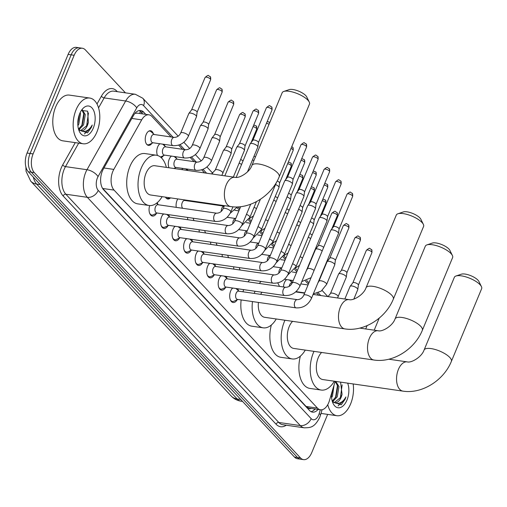 <?xml version="1.0" encoding="UTF-8"?>
<svg xmlns="http://www.w3.org/2000/svg" width="507" height="507" viewBox="0 0 507 507"><rect width="100%" height="100%" fill="white"/><g stroke="black" fill="none" stroke-linecap="round" stroke-linejoin="round"><path stroke-width="0.76" d="M297.793 292.222A7.39 4.176 -81.8 0 1 298.141 291.931M302.248 292.52A7.39 4.176 -81.8 0 1 302.502 292.9M283.502 286.968A7.39 4.176 -81.8 0 1 284.427 282.659A7.39 4.176 -81.8 0 1 286.62 279.579M290.726 280.175A7.39 4.176 -81.8 0 1 291.569 281.873M181.798 169.623A7.39 4.176 -81.8 0 1 182.938 168.444M187.045 169.04A7.39 4.176 -81.8 0 1 187.799 170.491M168.996 167.773A7.39 4.176 -81.8 0 1 169.224 159.173A7.39 4.176 -81.8 0 1 171.417 156.093M175.523 156.688A7.39 4.176 -81.8 0 1 176.366 158.393M157.493 155.465A7.39 4.176 -81.8 0 1 157.702 146.827A7.39 4.176 -81.8 0 1 159.895 143.747M164.002 144.343A7.39 4.176 -81.8 0 1 164.845 146.041M151.935 143.297A7.39 4.176 -81.8 0 1 148.456 145.363A7.39 4.176 -81.8 0 1 146.181 134.475A7.39 4.176 -81.8 0 1 150.566 130.73A7.39 4.176 -81.8 0 1 153.323 133.696M176.278 207.369A7.39 4.176 -81.8 0 1 177.025 200.474A7.39 4.176 -81.8 0 1 177.837 198.928M237.168 299.751A7.865 4.443 -81.8 0 1 233.106 302.514A7.865 4.443 -81.8 0 1 230.691 290.936A7.865 4.443 -81.8 0 1 232.605 288.014M237.694 288.749A7.865 4.443 -81.8 0 1 238.474 290.752M225.653 287.399A7.865 4.443 -81.8 0 1 221.591 290.169A7.865 4.443 -81.8 0 1 219.176 278.59A7.865 4.443 -81.8 0 1 221.09 275.669M226.173 276.404A7.865 4.443 -81.8 0 1 226.952 278.406M214.131 275.054A7.865 4.443 -81.8 0 1 210.069 277.817A7.865 4.443 -81.8 0 1 207.655 266.238A7.865 4.443 -81.8 0 1 209.568 263.317M214.651 264.052A7.865 4.443 -81.8 0 1 215.431 266.055M202.61 262.702A7.865 4.443 -81.8 0 1 198.548 265.472A7.865 4.443 -81.8 0 1 196.133 253.893A7.865 4.443 -81.8 0 1 198.047 250.971M203.13 251.706A7.865 4.443 -81.8 0 1 203.909 253.709M191.088 250.357A7.865 4.443 -81.8 0 1 187.026 253.12A7.865 4.443 -81.8 0 1 184.611 241.547A7.865 4.443 -81.8 0 1 186.525 238.62M191.614 239.355A7.865 4.443 -81.8 0 1 192.387 241.357M179.567 238.005A7.865 4.443 -81.8 0 1 175.504 240.774A7.865 4.443 -81.8 0 1 173.09 229.196A7.865 4.443 -81.8 0 1 175.004 226.274M180.093 227.009A7.865 4.443 -81.8 0 1 180.872 229.012M168.045 225.659A7.865 4.443 -81.8 0 1 163.983 228.423A7.865 4.443 -81.8 0 1 161.568 216.85A7.865 4.443 -81.8 0 1 163.488 213.922M168.571 214.657A7.865 4.443 -81.8 0 1 169.351 216.66M157.246 202.667A7.865 4.443 -81.8 0 1 157.829 204.315M171.055 136.96L151.973 116.502A13.86 7.833 98.2 0 0 148.95 114.816A13.86 7.833 98.2 0 0 141.694 119.861L113.802 169.408A13.86 7.833 98.2 0 0 112.839 171.398A13.86 7.833 98.2 0 0 114.069 190.112L317.439 408.097A13.86 7.833 98.2 0 0 320.462 409.789A13.86 7.833 98.2 0 0 329.455 400.568L335.146 381.334M320.462 409.789L309.143 408.148A13.86 7.833 -81.8 0 1 308.693 408.059L308.801 408.179A4.62 2.611 98.2 0 0 311.038 408.427M148.95 114.816L137.606 113.175L135.363 113.34M114.069 190.112L102.725 188.471L306.095 406.456L308.693 408.059M318.732 295.245L316.926 293.312M308.37 284.148L305.404 280.96M296.855 271.796L294.567 269.344M285.333 259.451L283.045 256.998M273.812 247.099L271.524 244.647M262.29 234.754L260.002 232.301M250.769 222.402L248.487 219.949M239.253 210.056L236.965 207.604M204.606 172.919L201.716 169.826M194.099 161.657L190.201 157.474M182.577 149.305L178.679 145.129M163.457 155.643A7.39 4.176 -81.8 0 1 161.144 157.595M174.978 167.994A7.39 4.176 -81.8 0 1 174.535 168.571M203.041 203.117A7.39 4.176 -81.8 0 1 202.946 202.559M170.504 197.869A7.39 4.176 -81.8 0 1 167.773 199.01A7.39 4.176 -81.8 0 1 165.478 197.141M187.799 219.721A7.39 4.176 -81.8 0 1 187.609 217.414M199.321 232.067A7.39 4.176 -81.8 0 1 199.131 229.76M210.842 244.418A7.39 4.176 -81.8 0 1 210.646 242.112M222.358 256.764A7.39 4.176 -81.8 0 1 222.167 254.457M233.879 269.116A7.39 4.176 -81.8 0 1 233.689 266.802M156.53 213.308A7.865 4.443 -81.8 0 1 152.468 216.077A7.865 4.443 -81.8 0 1 149.666 205.569M327.661 414.377L311.754 452.599A13.86 7.833 -81.8 0 1 303.528 459.627L300.512 459.19A13.86 7.833 -81.8 0 1 297.489 457.504L31.314 172.196A13.86 7.833 -81.8 0 1 30.084 153.482L71.145 54.838A13.86 7.833 -81.8 0 1 79.365 47.81A13.86 7.833 -81.8 0 0 71.145 54.838L30.084 153.482A13.86 7.833 -81.8 0 0 31.314 172.196L297.489 457.504A13.86 7.833 -81.8 0 0 300.512 459.19L297.495 458.759A13.86 7.833 -81.8 0 1 294.472 457.067L28.297 171.759A13.86 7.833 -81.8 0 1 27.061 153.044L68.122 54.401A13.86 7.833 -81.8 0 1 76.348 47.373L82.381 48.241A13.86 7.833 -81.8 0 1 85.404 49.933L125.444 92.844M145.763 114.354L143.747 112.193A13.86 7.833 98.2 0 0 140.718 110.501A13.86 7.833 98.2 0 0 133.461 115.545L103.333 169.072A13.86 7.833 98.2 0 0 102.37 171.062A13.86 7.833 98.2 0 0 103.599 189.776L309.466 410.442A13.86 7.833 98.2 0 0 312.496 412.134A13.86 7.833 98.2 0 0 318.111 409.447M303.528 459.627A13.86 7.833 -81.8 0 1 300.505 457.941L34.33 172.633A13.86 7.833 -81.8 0 1 33.101 153.913L74.161 55.276A13.86 7.833 -81.8 0 1 82.381 48.241M315.094 409.01A13.86 7.833 -81.8 0 1 311.019 411.652M139.172 110.545A13.86 7.833 -81.8 0 1 140.724 111.755L142.746 113.917M96.875 132.061A23.1 13.049 -81.8 0 1 83.173 143.779A23.1 13.049 -81.8 0 1 76.082 109.772A23.1 13.049 -81.8 0 1 89.783 98.054A23.1 13.049 -81.8 0 1 96.875 132.061M83.173 143.779L62.805 140.832A23.1 13.049 -81.8 0 1 55.707 106.825A23.1 13.049 -81.8 0 1 69.415 95.107L89.783 98.054M80.702 130.584L87.172 125.375L88.351 122.326L87.648 111.179L81.386 110.444M79.7 113.644A15.064 8.511 -81.8 0 1 82.286 109.214A15.064 8.511 -81.8 0 1 93.136 109.499A15.064 8.511 -81.8 0 1 93.256 128.182A15.064 8.511 -81.8 0 1 79.143 130.945A15.064 8.511 -81.8 0 1 79.7 113.644M78.794 130.033L87.54 132.872L91.431 127.314L92.23 125.026L90.937 127.08C87.698 131.294 84.219 132.435 80.493 130.514A10.444 5.9 -81.8 0 0 81.215 130.705A10.444 5.9 -81.8 0 0 87.407 125.406A10.444 5.9 -81.8 0 0 88.351 122.326M78.515 129.133L82.381 124.678L84.092 114.43L81.893 110.019M79.003 129.665L83.579 124.855L85.29 114.601L82.242 109.778M77.786 123.575L79.396 114.411M77.894 125.698L78.788 124.158L80.499 113.91L80.188 112.554M78.553 129.253L80.493 130.514M77.786 123.138L79.212 114.937M81.792 125.749L83.826 113.207M86.583 126.439L88.446 112.934M84.39 133.975L91.298 127.295L92.23 125.026M353.164 383.938A23.1 13.049 -81.8 0 1 350.578 403.997A23.1 13.049 -81.8 0 1 336.876 415.708A23.1 13.049 -81.8 0 1 327.763 404.668M334.398 402.52L340.869 397.304L342.048 394.262L340.584 382.12M334.614 383.134A15.064 8.511 -81.8 0 1 335.767 381.429M347.65 383.146A15.064 8.511 -81.8 0 1 346.959 400.118A15.064 8.511 -81.8 0 1 332.839 402.881A15.064 8.511 -81.8 0 1 331.559 393.47M332.497 401.969L341.236 404.808L345.128 399.25L345.926 396.962L344.64 399.015C341.401 403.23 337.916 404.371 334.189 402.45A10.444 5.9 -81.8 0 0 334.912 402.64A10.444 5.9 -81.8 0 0 341.103 397.342A10.444 5.9 -81.8 0 0 342.048 394.262M332.218 401.069L336.078 396.613L337.795 386.366L335.59 381.955M332.706 401.601L337.275 396.785L338.993 386.537L335.938 381.708M331.489 395.504L333.188 387.963M331.591 397.634L332.484 396.094L334.043 385.067M332.25 401.189L334.189 402.45M331.489 395.073L332.801 389.262M335.488 397.684L337.523 385.143M340.279 398.375L342.149 384.87M338.087 405.911L344.994 399.231L345.926 396.962M283.8 91.444L289.224 89.612A10.165 3.467 22.6 0 1 297.527 90.715A10.165 3.467 22.6 0 1 305.791 95.614A10.165 3.467 22.6 0 1 306.716 96.894L309.238 102.034A14.785 5.038 -157.4 0 0 307.895 100.171A14.785 5.038 -157.4 0 0 295.873 93.041A14.785 5.038 -157.4 0 0 283.8 91.444A14.785 5.038 -157.4 0 0 282.171 92.743L251.89 165.478A14.785 5.038 22.6 0 1 263.057 164.946A14.785 5.038 22.6 0 1 277.614 172.906A14.785 5.038 22.6 0 1 279.192 176.842L309.466 104.106A14.785 5.038 -157.4 0 0 309.238 102.034M251.89 165.478C249.539 172.475 239.114 178.61 235.007 177.317L154.793 165.719A14.785 8.353 98.2 0 0 146.029 173.223A14.785 8.353 98.2 0 0 150.566 194.986L230.774 206.577C249.945 209.606 271.606 195.708 279.192 176.842M162.12 196.653A25.407 14.354 -81.8 0 1 149.045 205.5A25.407 14.354 -81.8 0 1 141.244 168.096A25.407 14.354 -81.8 0 1 156.314 155.205A25.407 14.354 -81.8 0 1 166.353 167.392M149.045 205.5L137.727 203.865A25.407 14.354 -81.8 0 1 129.925 166.454A25.407 14.354 -81.8 0 1 144.996 153.57L156.314 155.205M397.925 213.77L403.35 211.939A10.165 3.467 22.6 0 1 411.652 213.041A10.165 3.467 22.6 0 1 419.91 217.94A10.165 3.467 22.6 0 1 420.842 219.22L423.364 224.36A14.785 5.038 -157.4 0 0 422.014 222.497A14.785 5.038 -157.4 0 0 409.998 215.367A14.785 5.038 -157.4 0 0 397.925 213.77A14.785 5.038 -157.4 0 0 396.29 215.069L366.016 287.805A14.785 5.038 22.6 0 1 377.176 287.273A14.785 5.038 22.6 0 1 391.74 295.232A14.785 5.038 22.6 0 1 393.312 299.168L423.592 226.433A14.785 5.038 -157.4 0 0 423.364 224.36M258.418 302.432A14.785 8.353 98.2 0 0 264.686 317.312L344.899 328.904C364.064 331.933 385.732 318.035 393.312 299.168M276.245 318.979A25.407 14.354 -81.8 0 1 263.165 327.826A25.407 14.354 -81.8 0 1 252.467 301.57M254.261 293.426A25.407 14.354 -81.8 0 1 255.027 291.259M263.165 327.826L251.852 326.191A25.407 14.354 -81.8 0 1 241.148 299.935M242.942 291.791A25.407 14.354 -81.8 0 1 243.709 289.617M261.904 292.247A14.785 8.353 98.2 0 0 260.687 294.358M259.305 283.47A25.407 14.354 -81.8 0 1 261.067 281.448M277.735 282.931A25.407 14.354 -81.8 0 1 279.433 286.385M247.986 281.835A25.407 14.354 -81.8 0 1 249.748 279.813M426.951 244.887L432.376 243.056A10.165 3.467 22.6 0 1 440.678 244.159A10.165 3.467 22.6 0 1 448.942 249.057A10.165 3.467 22.6 0 1 449.867 250.338L452.396 255.477A14.785 5.038 -157.4 0 0 451.046 253.614A14.785 5.038 -157.4 0 0 439.03 246.484A14.785 5.038 -157.4 0 0 426.951 244.887A14.785 5.038 -157.4 0 0 425.322 246.187L395.048 318.922A14.785 5.038 22.6 0 1 406.208 318.39A14.785 5.038 22.6 0 1 420.766 326.35A14.785 5.038 22.6 0 1 422.344 330.285L452.618 257.55A14.785 5.038 -157.4 0 0 452.396 255.477M292.596 321.343A14.785 8.353 98.2 0 0 289.18 326.66A14.785 8.353 98.2 0 0 293.718 348.429L373.925 360.021C393.096 363.05 414.758 349.152 422.344 330.285M305.271 350.096A25.407 14.354 -81.8 0 1 292.197 358.943A25.407 14.354 -81.8 0 1 284.395 321.533A25.407 14.354 -81.8 0 1 284.966 320.24M292.197 358.943L280.878 357.308A25.407 14.354 -81.8 0 1 271.346 325.012M455.983 276.004L461.408 274.173A10.165 3.467 22.6 0 1 469.71 275.269A10.165 3.467 22.6 0 1 477.968 280.175A10.165 3.467 22.6 0 1 478.9 281.455L481.422 286.588A14.785 5.038 -157.4 0 0 480.072 284.731A14.785 5.038 -157.4 0 0 468.056 277.602A14.785 5.038 -157.4 0 0 455.983 276.004A14.785 5.038 -157.4 0 0 454.354 277.304L424.074 350.039A14.785 5.038 22.6 0 1 435.234 349.507A14.785 5.038 22.6 0 1 449.798 357.467A14.785 5.038 22.6 0 1 451.369 361.402L481.65 288.667A14.785 5.038 -157.4 0 0 481.422 286.588M321.622 352.46A14.785 8.353 98.2 0 0 318.206 357.777A14.785 8.353 98.2 0 0 322.75 379.547L402.957 391.138C422.122 394.167 443.79 380.269 451.369 361.402M334.303 381.213A25.407 14.354 -81.8 0 1 321.229 390.06A25.407 14.354 -81.8 0 1 313.427 352.65A25.407 14.354 -81.8 0 1 313.991 351.357M321.229 390.06L309.91 388.425A25.407 14.354 -81.8 0 1 300.378 356.129M149.59 213.086A6.927 3.917 98.2 0 0 151.846 215.044A6.927 3.917 98.2 0 0 153.228 214.822L157.176 213.01M155.491 206.831A4.157 2.351 98.2 0 0 156.771 212.953L215.475 221.439A4.157 2.351 98.2 0 1 214.689 221.052A4.157 2.351 98.2 0 1 214.195 215.317A4.157 2.351 98.2 0 1 216.66 213.206L157.956 204.72A4.157 2.351 98.2 0 0 155.491 206.831M236.192 177.387L250.135 143.88A4.157 1.42 22.6 0 1 250.198 143.766A4.157 1.42 22.6 0 1 252.106 143.468A4.157 1.42 22.6 0 1 257.372 145.965A4.157 1.42 22.6 0 1 257.848 146.948A4.157 1.42 22.6 0 1 257.816 147.074L247.498 171.86M252.873 140.312A3.004 1.027 22.6 0 1 252.917 140.23A3.004 1.027 22.6 0 1 254.292 140.021A3.004 1.027 22.6 0 1 258.095 141.821A3.004 1.027 22.6 0 1 258.443 142.53A3.004 1.027 22.6 0 1 258.418 142.619M161.112 225.438A6.927 3.917 98.2 0 0 163.362 227.39A6.927 3.917 98.2 0 0 164.75 227.168L168.698 225.362M167.012 219.182A4.157 2.351 98.2 0 0 168.286 225.304L226.99 233.79A4.157 2.351 98.2 0 1 226.204 233.397A4.157 2.351 98.2 0 1 225.716 227.668A4.157 2.351 98.2 0 1 228.182 225.558L169.477 217.072A4.157 2.351 98.2 0 0 167.012 219.182M163.812 213.973A6.927 3.917 98.2 0 0 162.633 214.911M172.633 237.783A6.927 3.917 98.2 0 0 174.883 239.741A6.927 3.917 98.2 0 0 176.271 239.519L180.219 237.707M178.534 231.528A4.157 2.351 98.2 0 0 179.808 237.65L238.512 246.136A4.157 2.351 98.2 0 1 237.726 245.749A4.157 2.351 98.2 0 1 237.238 240.014A4.157 2.351 98.2 0 1 239.703 237.903L180.999 229.418A4.157 2.351 98.2 0 0 178.534 231.528M175.327 226.318A6.927 3.917 98.2 0 0 174.155 227.256M184.155 250.135A6.927 3.917 98.2 0 0 186.405 252.087A6.927 3.917 98.2 0 0 187.793 251.865L191.741 250.059M190.055 243.88A4.157 2.351 98.2 0 0 191.329 250.002L250.033 258.488A4.157 2.351 98.2 0 1 249.248 258.095A4.157 2.351 98.2 0 1 248.76 252.366A4.157 2.351 98.2 0 1 251.225 250.255L192.521 241.769A4.157 2.351 98.2 0 0 190.055 243.88M265.351 249.038A4.157 1.42 22.6 0 0 265.022 248.056A4.157 1.42 22.6 0 0 264.908 247.929A4.157 1.42 22.6 0 0 260.813 245.692A4.157 1.42 22.6 0 0 257.676 245.844L284.7 180.923A4.157 1.42 22.6 0 1 284.763 180.815A4.157 1.42 22.6 0 1 286.664 180.517A4.157 1.42 22.6 0 1 291.931 183.014A4.157 1.42 22.6 0 1 292.406 183.997A4.157 1.42 22.6 0 1 292.374 184.123L265.351 249.038C262.068 255.636 256.967 258.785 250.033 258.488M287.431 177.361A3.004 1.027 22.6 0 1 287.482 177.279A3.004 1.027 22.6 0 1 288.851 177.063A3.004 1.027 22.6 0 1 292.659 178.87A3.004 1.027 22.6 0 1 293.002 179.579A3.004 1.027 22.6 0 1 292.976 179.668M186.849 238.67A6.927 3.917 98.2 0 0 185.676 239.608M195.67 262.48A6.927 3.917 98.2 0 0 197.926 264.439A6.927 3.917 98.2 0 0 199.314 264.217L203.263 262.404M201.571 256.225A4.157 2.351 98.2 0 0 202.851 262.347L261.555 270.833A4.157 2.351 98.2 0 1 260.769 270.446A4.157 2.351 98.2 0 1 260.275 264.711A4.157 2.351 98.2 0 1 262.746 262.601L204.042 254.115A4.157 2.351 98.2 0 0 201.571 256.225M276.873 261.39A4.157 1.42 22.6 0 0 276.537 260.408A4.157 1.42 22.6 0 0 276.429 260.281A4.157 1.42 22.6 0 0 272.335 258.044A4.157 1.42 22.6 0 0 269.192 258.19L296.215 193.275A4.157 1.42 22.6 0 1 296.284 193.161A4.157 1.42 22.6 0 1 298.186 192.863A4.157 1.42 22.6 0 1 303.452 195.36A4.157 1.42 22.6 0 1 303.927 196.342A4.157 1.42 22.6 0 1 303.896 196.469L276.873 261.39C273.59 267.988 268.488 271.131 261.555 270.833M298.953 189.707A3.004 1.027 22.6 0 1 298.997 189.624A3.004 1.027 22.6 0 1 300.372 189.415A3.004 1.027 22.6 0 1 304.175 191.215A3.004 1.027 22.6 0 1 304.523 191.925A3.004 1.027 22.6 0 1 304.498 192.014M198.37 251.016A6.927 3.917 98.2 0 0 197.198 251.954M207.192 274.832A6.927 3.917 98.2 0 0 209.448 276.784A6.927 3.917 98.2 0 0 210.836 276.562L214.778 274.756M213.092 268.577A4.157 2.351 98.2 0 0 214.372 274.699L273.077 283.185A4.157 2.351 98.2 0 1 272.291 282.792A4.157 2.351 98.2 0 1 271.796 277.063A4.157 2.351 98.2 0 1 274.262 274.952L215.557 266.467A4.157 2.351 98.2 0 0 213.092 268.577M288.394 273.736A4.157 1.42 22.6 0 0 288.058 272.753A4.157 1.42 22.6 0 0 287.951 272.627A4.157 1.42 22.6 0 0 283.857 270.389A4.157 1.42 22.6 0 0 280.713 270.542L307.736 205.62A4.157 1.42 22.6 0 1 307.806 205.512A4.157 1.42 22.6 0 1 309.707 205.215A4.157 1.42 22.6 0 1 314.974 207.712A4.157 1.42 22.6 0 1 315.449 208.694A4.157 1.42 22.6 0 1 315.417 208.821L288.394 273.736C285.111 280.333 280.003 283.483 273.077 283.185M310.474 202.059A3.004 1.027 22.6 0 1 310.518 201.976A3.004 1.027 22.6 0 1 311.894 201.761A3.004 1.027 22.6 0 1 315.696 203.567A3.004 1.027 22.6 0 1 316.045 204.277A3.004 1.027 22.6 0 1 316.019 204.365M209.892 263.367A6.927 3.917 98.2 0 0 208.713 264.305M218.713 287.177A6.927 3.917 98.2 0 0 220.97 289.136A6.927 3.917 98.2 0 0 222.351 288.914L226.299 287.101M224.614 280.922A4.157 2.351 98.2 0 0 225.894 287.044L284.598 295.53A4.157 2.351 98.2 0 1 283.806 295.144A4.157 2.351 98.2 0 1 283.318 289.408A4.157 2.351 98.2 0 1 285.783 287.298L227.079 278.812A4.157 2.351 98.2 0 0 224.614 280.922M299.916 286.087A4.157 1.42 22.6 0 0 299.58 285.105A4.157 1.42 22.6 0 0 299.472 284.978A4.157 1.42 22.6 0 0 295.372 282.741A4.157 1.42 22.6 0 0 292.235 282.887L319.258 217.972A4.157 1.42 22.6 0 1 319.321 217.858A4.157 1.42 22.6 0 1 321.223 217.56A4.157 1.42 22.6 0 1 326.495 220.057A4.157 1.42 22.6 0 1 326.971 221.039A4.157 1.42 22.6 0 1 326.933 221.166L299.916 286.087C296.633 292.685 291.525 295.828 284.598 295.53M321.996 214.404A3.004 1.027 22.6 0 1 322.04 214.322A3.004 1.027 22.6 0 1 323.415 214.112A3.004 1.027 22.6 0 1 327.218 215.912A3.004 1.027 22.6 0 1 327.56 216.622A3.004 1.027 22.6 0 1 327.541 216.711M221.413 275.713A6.927 3.917 98.2 0 0 220.234 276.651M230.235 299.529A6.927 3.917 98.2 0 0 232.485 301.481A6.927 3.917 98.2 0 0 233.873 301.259L237.821 299.453M236.135 293.274A4.157 2.351 98.2 0 0 237.409 299.396L296.113 307.882A4.157 2.351 98.2 0 1 295.328 307.489A4.157 2.351 98.2 0 1 294.84 301.76A4.157 2.351 98.2 0 1 297.305 299.65L238.601 291.164A4.157 2.351 98.2 0 0 236.135 293.274M311.431 298.433A4.157 1.42 22.6 0 0 311.102 297.451A4.157 1.42 22.6 0 0 310.987 297.324A4.157 1.42 22.6 0 0 306.893 295.087A4.157 1.42 22.6 0 0 303.756 295.239L330.779 230.317A4.157 1.42 22.6 0 1 330.843 230.21A4.157 1.42 22.6 0 1 332.744 229.912A4.157 1.42 22.6 0 1 338.011 232.409A4.157 1.42 22.6 0 1 338.492 233.391A4.157 1.42 22.6 0 1 338.454 233.518L311.431 298.433C308.155 305.03 303.047 308.18 296.113 307.882M333.517 226.756A3.004 1.027 22.6 0 1 333.562 226.673A3.004 1.027 22.6 0 1 334.937 226.458A3.004 1.027 22.6 0 1 338.739 228.264A3.004 1.027 22.6 0 1 339.082 228.968A3.004 1.027 22.6 0 1 339.056 229.063M232.928 288.065A6.927 3.917 98.2 0 0 231.756 289.003M166.125 198.066A6.927 3.917 98.2 0 0 167.088 198.44A6.927 3.917 98.2 0 0 168.47 198.218L169.541 197.73M224.842 175.847L236.731 147.284A4.157 1.42 22.6 0 1 236.794 147.169A4.157 1.42 22.6 0 1 238.696 146.872A4.157 1.42 22.6 0 1 243.962 149.369A4.157 1.42 22.6 0 1 244.444 150.351A4.157 1.42 22.6 0 1 244.406 150.478L233.334 177.076M239.469 143.715A3.004 1.027 22.6 0 1 239.513 143.633A3.004 1.027 22.6 0 1 240.888 143.424A3.004 1.027 22.6 0 1 244.691 145.224A3.004 1.027 22.6 0 1 245.033 145.934A3.004 1.027 22.6 0 1 245.008 146.022M221.274 211.368A4.157 2.351 98.2 0 1 221.793 208.295A4.157 2.351 98.2 0 1 224.202 206.178L184.719 200.468A4.157 2.351 98.2 0 0 182.254 202.578A4.157 2.351 98.2 0 0 182.735 208.307M252.492 159.863A4.157 1.42 22.6 0 1 253.937 160.561M254.007 156.213A3.004 1.027 22.6 0 1 255.446 156.948M193.275 218.232A4.157 2.351 98.2 0 0 194.251 220.653M204.79 230.577A4.157 2.351 98.2 0 0 205.772 233.005M275.529 184.561A4.157 1.42 22.6 0 1 278.527 186.418A4.157 1.42 22.6 0 1 279.002 187.4A4.157 1.42 22.6 0 1 278.97 187.527L261.428 229.665L253.189 238.03M277.221 180.98A3.004 1.027 22.6 0 1 279.249 182.273A3.004 1.027 22.6 0 1 279.598 182.983A3.004 1.027 22.6 0 1 279.572 183.071M216.312 242.929A4.157 2.351 98.2 0 0 217.294 245.35M287.051 196.906A4.157 1.42 22.6 0 1 290.048 198.763A4.157 1.42 22.6 0 1 290.524 199.745A4.157 1.42 22.6 0 1 290.492 199.872L272.95 242.016L264.711 250.382M288.572 193.262A3.004 1.027 22.6 0 1 290.771 194.618A3.004 1.027 22.6 0 1 291.119 195.328A3.004 1.027 22.6 0 1 291.094 195.417M227.833 255.275A4.157 2.351 98.2 0 0 228.815 257.695M298.572 209.258A4.157 1.42 22.6 0 1 301.564 211.115A4.157 1.42 22.6 0 1 302.045 212.097A4.157 1.42 22.6 0 1 302.007 212.224L284.465 254.362L276.233 262.727M300.087 205.608A3.004 1.027 22.6 0 1 302.292 206.97A3.004 1.027 22.6 0 1 302.635 207.68A3.004 1.027 22.6 0 1 302.616 207.769M239.355 267.626A4.157 2.351 98.2 0 0 240.337 270.047M310.094 221.603A4.157 1.42 22.6 0 1 313.085 223.46A4.157 1.42 22.6 0 1 313.567 224.443A4.157 1.42 22.6 0 1 313.529 224.569L295.987 266.714L287.754 275.079M311.609 217.959A3.004 1.027 22.6 0 1 313.814 219.316A3.004 1.027 22.6 0 1 314.156 220.025A3.004 1.027 22.6 0 1 314.131 220.114M146.802 144.419A6.927 3.917 98.2 0 0 147.765 144.793A6.927 3.917 98.2 0 0 149.153 144.571L153.101 142.765M174.25 137.422L153.881 134.475A4.157 2.351 98.2 0 0 151.409 136.586A4.157 2.351 98.2 0 0 152.689 142.708L173.064 145.648A4.157 2.351 98.2 0 1 172.272 145.262A4.157 2.351 98.2 0 1 171.784 139.526A4.157 2.351 98.2 0 1 174.25 137.422C177.228 137.264 179.377 135.794 180.701 133.005A4.157 1.42 22.6 0 1 183.838 132.859A4.157 1.42 22.6 0 1 187.939 135.096A4.157 1.42 22.6 0 1 188.046 135.223A4.157 1.42 22.6 0 1 188.376 136.206L196.488 116.718A4.157 1.42 22.6 0 0 196.526 116.591A4.157 1.42 22.6 0 0 196.051 115.609A4.157 1.42 22.6 0 0 190.778 113.112A4.157 1.42 22.6 0 0 188.877 113.41A4.157 1.42 22.6 0 0 188.813 113.524L180.701 133.005M191.551 109.956A3.004 1.027 22.6 0 1 191.595 109.873A3.004 1.027 22.6 0 1 192.971 109.658A3.004 1.027 22.6 0 1 196.773 111.464A3.004 1.027 22.6 0 1 197.115 112.174A3.004 1.027 22.6 0 1 197.096 112.262M154.286 134.532L151.016 131.681A6.927 3.917 98.2 0 0 149.749 131.079A6.927 3.917 98.2 0 0 148.722 131.161M160.453 157.012A6.927 3.917 98.2 0 0 160.675 156.923L164.617 155.11M185.771 149.768L165.396 146.821A4.157 2.351 98.2 0 0 162.931 148.931A4.157 2.351 98.2 0 0 164.211 155.053L184.58 158A4.157 2.351 98.2 0 1 183.794 157.614A4.157 2.351 98.2 0 1 183.306 151.878A4.157 2.351 98.2 0 1 185.771 149.768C188.75 149.616 190.898 148.145 192.223 145.357A4.157 1.42 22.6 0 1 195.36 145.205A4.157 1.42 22.6 0 1 199.454 147.448A4.157 1.42 22.6 0 1 199.568 147.569A4.157 1.42 22.6 0 1 199.897 148.551L208.009 129.063A4.157 1.42 22.6 0 0 208.047 128.943A4.157 1.42 22.6 0 0 207.566 127.96A4.157 1.42 22.6 0 0 202.299 125.463A4.157 1.42 22.6 0 0 200.398 125.755A4.157 1.42 22.6 0 0 200.335 125.869L192.223 145.357M203.066 122.301A3.004 1.027 22.6 0 1 203.117 122.225A3.004 1.027 22.6 0 1 204.492 122.01A3.004 1.027 22.6 0 1 208.295 123.809A3.004 1.027 22.6 0 1 208.637 124.519A3.004 1.027 22.6 0 1 208.611 124.614M197.293 162.12L176.918 159.173A4.157 2.351 98.2 0 0 174.452 161.283A4.157 2.351 98.2 0 0 175.733 167.405L196.101 170.346A4.157 2.351 98.2 0 1 195.315 169.959A4.157 2.351 98.2 0 1 194.827 164.224A4.157 2.351 98.2 0 1 197.293 162.12C200.265 161.961 202.42 160.491 203.744 157.702A4.157 1.42 22.6 0 1 206.881 157.557A4.157 1.42 22.6 0 1 210.975 159.794A4.157 1.42 22.6 0 1 211.089 159.92A4.157 1.42 22.6 0 1 211.419 160.903L219.531 141.415A4.157 1.42 22.6 0 0 219.563 141.288A4.157 1.42 22.6 0 0 219.087 140.306A4.157 1.42 22.6 0 0 213.821 137.809A4.157 1.42 22.6 0 0 211.92 138.107A4.157 1.42 22.6 0 0 211.856 138.215L203.744 157.702M214.588 134.653A3.004 1.027 22.6 0 1 214.638 134.57A3.004 1.027 22.6 0 1 216.007 134.355A3.004 1.027 22.6 0 1 219.816 136.161A3.004 1.027 22.6 0 1 220.158 136.871A3.004 1.027 22.6 0 1 220.133 136.96M222.941 173.248A4.157 1.42 22.6 0 0 222.611 172.266A4.157 1.42 22.6 0 0 222.497 172.146A4.157 1.42 22.6 0 0 218.403 169.902A4.157 1.42 22.6 0 0 215.266 170.054L223.378 150.566A4.157 1.42 22.6 0 1 223.441 150.452A4.157 1.42 22.6 0 1 225.342 150.161A4.157 1.42 22.6 0 1 230.609 152.658A4.157 1.42 22.6 0 1 231.084 153.64A4.157 1.42 22.6 0 1 231.053 153.76L221.825 175.409M226.109 146.998A3.004 1.027 22.6 0 1 226.16 146.922A3.004 1.027 22.6 0 1 227.529 146.707A3.004 1.027 22.6 0 1 231.338 148.507A3.004 1.027 22.6 0 1 231.68 149.216A3.004 1.027 22.6 0 1 231.655 149.311M240.654 159.502A3.004 1.027 22.6 0 1 242.853 160.858A3.004 1.027 22.6 0 1 242.999 161.03M239.133 163.146A4.157 1.42 22.6 0 1 241.554 164.49M209.023 203.434A4.157 2.351 98.2 0 0 209.492 204.048M275.212 196.545A3.004 1.027 22.6 0 1 277.418 197.901A3.004 1.027 22.6 0 1 277.557 198.072M273.698 200.189A4.157 1.42 22.6 0 1 276.119 201.532M286.734 208.897A3.004 1.027 22.6 0 1 288.939 210.253A3.004 1.027 22.6 0 1 289.079 210.418M285.219 212.541A4.157 1.42 22.6 0 1 287.64 213.884M298.255 221.242A3.004 1.027 22.6 0 1 300.455 222.598A3.004 1.027 22.6 0 1 300.6 222.769M296.734 224.886A4.157 1.42 22.6 0 1 299.162 226.23M309.777 233.594A3.004 1.027 22.6 0 1 311.976 234.95A3.004 1.027 22.6 0 1 312.122 235.115M308.256 237.238A4.157 1.42 22.6 0 1 310.677 238.582M314.087 270.415A4.157 1.42 22.6 0 0 310.094 268.571A4.157 1.42 22.6 0 0 307.426 268.843L315.538 249.355A4.157 1.42 22.6 0 1 315.601 249.241A4.157 1.42 22.6 0 1 317.502 248.943A4.157 1.42 22.6 0 1 322.199 250.927M318.276 245.787A3.004 1.027 22.6 0 1 318.32 245.705A3.004 1.027 22.6 0 1 319.695 245.496A3.004 1.027 22.6 0 1 323.498 247.296A3.004 1.027 22.6 0 1 323.643 247.467M292.317 282.684L292.121 282.659A4.157 2.351 98.2 0 0 289.655 284.769A4.157 2.351 98.2 0 0 289.212 286.366M326.622 284.389A4.157 1.42 22.6 0 0 326.293 283.407A4.157 1.42 22.6 0 0 326.178 283.28A4.157 1.42 22.6 0 0 322.084 281.043A4.157 1.42 22.6 0 0 318.947 281.189L327.059 261.701A4.157 1.42 22.6 0 1 327.123 261.593A4.157 1.42 22.6 0 1 329.024 261.295A4.157 1.42 22.6 0 1 334.29 263.792A4.157 1.42 22.6 0 1 334.772 264.774A4.157 1.42 22.6 0 1 334.734 264.901L326.622 284.389L321.254 291.1L313.301 293.946M329.791 258.139A3.004 1.027 22.6 0 1 329.842 258.057A3.004 1.027 22.6 0 1 331.217 257.841A3.004 1.027 22.6 0 1 335.019 259.647A3.004 1.027 22.6 0 1 335.361 260.357A3.004 1.027 22.6 0 1 335.336 260.446M338.144 296.734A4.157 1.42 22.6 0 0 337.814 295.752A4.157 1.42 22.6 0 0 337.7 295.625A4.157 1.42 22.6 0 0 333.606 293.388A4.157 1.42 22.6 0 0 330.469 293.54L338.581 274.053A4.157 1.42 22.6 0 1 338.644 273.938A4.157 1.42 22.6 0 1 340.546 273.641A4.157 1.42 22.6 0 1 345.812 276.138A4.157 1.42 22.6 0 1 346.287 277.12A4.157 1.42 22.6 0 1 346.256 277.247L337.561 297.97M341.312 270.485A3.004 1.027 22.6 0 1 341.363 270.402A3.004 1.027 22.6 0 1 342.732 270.193A3.004 1.027 22.6 0 1 346.541 271.993A3.004 1.027 22.6 0 1 346.883 272.703A3.004 1.027 22.6 0 1 346.858 272.791M344.842 299.022L350.096 286.398A4.157 1.42 22.6 0 1 350.166 286.29A4.157 1.42 22.6 0 1 352.067 285.992A4.157 1.42 22.6 0 1 357.334 288.489A4.157 1.42 22.6 0 1 357.809 289.472A4.157 1.42 22.6 0 1 357.777 289.598L353.835 299.073M352.834 282.836A3.004 1.027 22.6 0 1 352.885 282.754A3.004 1.027 22.6 0 1 354.254 282.538A3.004 1.027 22.6 0 1 358.062 284.345A3.004 1.027 22.6 0 1 358.405 285.054A3.004 1.027 22.6 0 1 358.379 285.143M103.948 167.982L113.802 169.408M140.224 111.267A13.86 10.413 137 0 1 139.698 113.479M308.801 408.179A13.86 10.413 137 0 1 308.326 409.219M131.839 118.435L141.694 119.861M306.095 406.456L317.439 408.097M33.335 177.158A18.48 10.438 98.2 0 0 36.675 184.098L237.143 398.971A18.48 10.438 98.2 0 0 241.174 401.221C237.219 400.6 233.879 398.844 231.16 395.967A16.167 12.149 -43 0 0 237.143 398.971L240.755 399.491M40.294 184.618L36.675 184.098A16.167 12.149 137 0 1 30.693 181.094L26.06 171.309L25.901 167.018M294.472 457.067L300.505 457.941M28.297 171.759L34.33 172.633M27.061 153.044L33.101 153.913M68.122 54.401L74.161 55.276M173.077 137.251L143.582 105.64A9.24 5.222 98.2 0 0 136.732 107.877L98.047 176.594A9.24 5.222 98.2 0 0 97.407 177.919A9.24 5.222 98.2 0 0 98.231 190.398L311.171 418.643A9.24 5.222 98.2 0 0 318.669 415.081A9.24 5.222 98.2 0 0 319.182 413.623L320.323 409.764M311.171 418.643A9.24 6.946 -43 0 1 300.283 425.576L87.343 197.324A18.48 10.438 -81.8 0 1 85.702 172.374A18.48 10.438 -81.8 0 1 86.989 169.718L65.485 166.613A18.48 10.438 98.2 0 0 64.199 169.262A18.48 10.438 98.2 0 0 65.84 194.219L278.78 422.464A18.48 10.438 98.2 0 0 282.811 424.714L304.32 427.826A18.48 10.438 -81.8 0 1 300.283 425.576L278.78 422.464A2.307 1.736 137 0 0 276.062 424.194L63.121 195.949A2.307 1.736 137 0 1 65.84 194.219L87.343 197.324A9.24 6.946 -43 0 0 98.231 190.398M304.32 427.826C310.278 427.642 314.302 427.883 319.651 417.546L320.5 415.151A9.24 1.895 -163.5 0 0 319.182 413.623M63.121 195.949A20.787 11.743 -81.8 0 1 61.271 167.874A20.787 11.743 -81.8 0 1 62.716 164.895L75.251 142.632M97.002 103.986L101.4 96.178A20.787 11.743 -81.8 0 1 116.819 91.146L117.313 91.672M286.252 425.215A20.787 11.743 -81.8 0 1 276.062 424.194M98.047 176.594A9.24 4.309 -150.6 0 0 86.989 169.718L125.666 101.001L104.163 97.895L98.561 107.852M136.732 107.877A9.24 4.309 -150.6 0 0 125.666 101.001A18.48 10.438 -81.8 0 1 135.344 94.277L113.841 91.171A18.48 10.438 98.2 0 0 104.163 97.895A2.307 1.077 29.4 0 1 101.4 96.178M78.699 143.126L65.485 166.613A2.307 1.077 29.4 0 1 62.716 164.895M320.747 295.537L318.219 292.824M308.909 282.849L306.697 280.479M297.394 270.504L295.258 268.216M285.872 258.152L283.736 255.87M274.35 245.806L272.215 243.518M262.829 233.454L260.699 231.173M251.307 221.109L249.178 218.821M239.792 208.757L238.056 206.9M206.628 173.21L203.015 169.338M196.114 161.948L191.494 156.993M184.592 149.597L179.972 144.647M116.686 91.583A2.307 1.736 137 0 1 116.819 91.146M143.582 105.64A9.24 6.946 -43 0 0 142.797 98.244L135.344 94.277M140.724 111.755L143.747 112.193M235.007 177.317A14.785 8.353 98.2 0 0 226.236 184.814A14.785 8.353 98.2 0 0 227.548 204.777A14.785 8.353 98.2 0 0 230.774 206.577M366.016 287.805C363.658 294.801 353.24 300.936 349.127 299.643A14.785 8.353 98.2 0 0 340.355 307.141A14.785 8.353 98.2 0 0 341.674 327.104A14.785 8.353 98.2 0 0 344.899 328.904M395.048 318.922C392.691 325.919 382.265 332.047 378.159 330.76A14.785 8.353 98.2 0 0 369.388 338.258A14.785 8.353 98.2 0 0 370.699 358.221A14.785 8.353 98.2 0 0 373.925 360.021M424.074 350.039C421.723 357.036 411.297 363.164 407.184 361.878A14.785 8.353 98.2 0 0 398.42 369.375A14.785 8.353 98.2 0 0 399.731 389.338A14.785 8.353 98.2 0 0 402.957 391.138M272.005 109.981C272.164 107.915 271.974 106.844 271.429 106.781C269.173 106.147 270.865 104.131 266.46 107.674A3.004 1.027 22.6 0 1 268.723 107.566A3.004 1.027 22.6 0 1 271.682 109.182A3.004 1.027 22.6 0 1 272.005 109.981L258.437 142.581M271.429 106.781A3.004 2.256 137 0 1 271.682 109.182M216.66 213.206C219.639 213.054 221.787 211.584 223.112 208.795A4.157 1.42 22.6 0 1 226.255 208.65A4.157 1.42 22.6 0 1 230.349 210.887A4.157 1.42 22.6 0 1 230.457 211.013A4.157 1.42 22.6 0 1 230.793 211.996C227.51 218.593 222.402 221.743 215.475 221.439M228.182 225.558C231.16 225.406 233.309 223.936 234.633 221.147A4.157 1.42 22.6 0 1 237.77 220.995A4.157 1.42 22.6 0 1 241.864 223.232A4.157 1.42 22.6 0 1 241.978 223.359A4.157 1.42 22.6 0 1 242.308 224.341C239.031 230.939 233.923 234.088 226.99 233.79M239.703 237.903C242.682 237.751 244.83 236.281 246.155 233.493A4.157 1.42 22.6 0 1 249.292 233.347A4.157 1.42 22.6 0 1 253.386 235.584A4.157 1.42 22.6 0 1 253.5 235.711A4.157 1.42 22.6 0 1 253.83 236.693C250.553 243.29 245.445 246.44 238.512 246.136M306.564 147.03C306.722 144.958 306.532 143.893 305.987 143.823C303.737 143.189 305.429 141.174 301.019 144.717A3.004 1.027 22.6 0 1 303.287 144.609A3.004 1.027 22.6 0 1 306.241 146.225A3.004 1.027 22.6 0 1 306.564 147.03L292.995 179.624M305.987 143.823A3.004 2.256 137 0 1 306.241 146.225M318.085 159.375C318.244 157.303 318.054 156.238 317.509 156.175C315.259 155.541 316.951 153.526 312.54 157.069A3.004 1.027 22.6 0 1 314.809 156.961A3.004 1.027 22.6 0 1 317.762 158.577A3.004 1.027 22.6 0 1 318.085 159.375L304.517 191.976M317.509 156.175A3.004 2.256 137 0 1 317.762 158.577M329.607 171.727C329.765 169.655 329.575 168.59 329.03 168.52C326.781 167.887 328.466 165.871 324.062 169.414A3.004 1.027 22.6 0 1 326.324 169.306A3.004 1.027 22.6 0 1 329.284 170.922A3.004 1.027 22.6 0 1 329.607 171.727L316.038 204.321M329.03 168.52A3.004 2.256 137 0 1 329.284 170.922M341.122 184.073C341.287 182 341.097 180.936 340.546 180.872C338.296 180.238 339.988 178.223 335.583 181.766A3.004 1.027 22.6 0 1 337.846 181.658A3.004 1.027 22.6 0 1 340.805 183.274A3.004 1.027 22.6 0 1 341.122 184.073L327.554 216.666M340.546 180.872A3.004 2.256 137 0 1 340.805 183.274M352.644 196.424C352.809 194.352 352.612 193.281 352.067 193.218C349.817 192.584 351.509 190.569 347.099 194.111A3.004 1.027 22.6 0 1 349.367 194.004A3.004 1.027 22.6 0 1 352.327 195.62A3.004 1.027 22.6 0 1 352.644 196.424L339.075 229.018M352.067 193.218A3.004 2.256 137 0 1 352.327 195.62M258.595 113.384C258.76 111.318 258.564 110.247 258.019 110.184C255.769 109.55 257.461 107.535 253.05 111.077A3.004 1.027 22.6 0 1 255.319 110.97A3.004 1.027 22.6 0 1 258.278 112.586A3.004 1.027 22.6 0 1 258.595 113.384L245.027 145.984M258.019 110.184A3.004 2.256 137 0 1 258.278 112.586M266.492 123.226A3.004 1.027 22.6 0 1 269.027 124.31M269.54 122.529A3.004 2.256 137 0 1 269.692 122.719L268.558 121.832L267.176 121.579M227.123 217.281L235.723 218.523A4.157 2.351 98.2 0 0 233.315 220.646A4.157 2.351 98.2 0 0 232.795 223.72M246.465 214.353A4.157 1.42 22.6 0 1 249.463 216.21A4.157 1.42 22.6 0 1 249.571 216.337A4.157 1.42 22.6 0 1 249.907 217.319L256.434 201.628M291.018 148.437A3.004 1.027 22.6 0 1 292.837 149.628A3.004 1.027 22.6 0 1 293.16 150.433L279.591 183.027M291.772 146.612L292.583 147.226A3.004 2.256 137 0 1 292.837 149.628M238.645 229.633L247.245 230.875A4.157 2.351 98.2 0 0 244.83 232.992A4.157 2.351 98.2 0 0 244.317 236.066M257.987 226.705A4.157 1.42 22.6 0 1 260.985 228.562A4.157 1.42 22.6 0 1 261.092 228.682A4.157 1.42 22.6 0 1 261.428 229.665M301.05 160.269A3.004 1.027 22.6 0 1 304.358 161.98A3.004 1.027 22.6 0 1 304.682 162.779L291.113 195.379M301.735 158.628L304.105 159.578A3.004 2.256 137 0 1 304.358 161.98M250.166 241.978L258.766 243.221A4.157 2.351 98.2 0 0 256.352 245.344A4.157 2.351 98.2 0 0 255.832 248.417M269.509 239.05A4.157 1.42 22.6 0 1 272.506 240.907A4.157 1.42 22.6 0 1 272.614 241.034A4.157 1.42 22.6 0 1 272.95 242.016M312.572 172.621A3.004 1.027 22.6 0 1 315.88 174.326A3.004 1.027 22.6 0 1 316.197 175.13L302.628 207.724M313.256 170.973L315.62 171.924A3.004 2.256 137 0 1 315.88 174.326M261.688 254.33L270.288 255.572A4.157 2.351 98.2 0 0 267.873 257.689A4.157 2.351 98.2 0 0 267.354 260.763M281.03 251.402A4.157 1.42 22.6 0 1 284.021 253.259A4.157 1.42 22.6 0 1 284.135 253.38A4.157 1.42 22.6 0 1 284.465 254.362M324.093 184.966A3.004 1.027 22.6 0 1 327.402 186.677A3.004 1.027 22.6 0 1 327.718 187.476L314.15 220.076M324.778 183.325L327.142 184.275A3.004 2.256 137 0 1 327.402 186.677M273.21 266.676L281.803 267.918A4.157 2.351 98.2 0 0 279.395 270.035A4.157 2.351 98.2 0 0 278.875 273.115M292.552 263.748A4.157 1.42 22.6 0 1 295.543 265.605A4.157 1.42 22.6 0 1 295.657 265.731A4.157 1.42 22.6 0 1 295.987 266.714M210.633 79.745C210.792 77.672 210.601 76.608 210.056 76.538C207.8 75.904 209.492 73.889 205.088 77.438A3.004 1.027 22.6 0 1 207.35 77.33A3.004 1.027 22.6 0 1 210.31 78.946A3.004 1.027 22.6 0 1 210.633 79.745L197.109 112.218M210.056 76.538A3.004 2.256 137 0 1 210.31 78.946M222.148 92.09C222.313 90.024 222.117 88.953 221.572 88.89C219.322 88.256 221.014 86.241 216.603 89.783A3.004 1.027 22.6 0 1 218.872 89.676A3.004 1.027 22.6 0 1 221.832 91.292A3.004 1.027 22.6 0 1 222.148 92.09L208.631 124.57M221.572 88.89A3.004 2.256 137 0 1 221.832 91.292M233.67 104.442C233.835 102.37 233.638 101.305 233.093 101.235C230.843 100.601 232.536 98.586 228.125 102.135A3.004 1.027 22.6 0 1 230.393 102.027A3.004 1.027 22.6 0 1 233.353 103.643A3.004 1.027 22.6 0 1 233.67 104.442L220.152 136.915M233.093 101.235A3.004 2.256 137 0 1 233.353 103.643M245.192 116.787C245.35 114.721 245.16 113.65 244.615 113.587C242.365 112.953 244.057 110.938 239.646 114.481A3.004 1.027 22.6 0 1 241.915 114.373A3.004 1.027 22.6 0 1 244.868 115.989A3.004 1.027 22.6 0 1 245.192 116.787L231.674 149.267M244.615 113.587A3.004 2.256 137 0 1 244.868 115.989M253.082 126.63A3.004 1.027 22.6 0 1 256.39 128.341A3.004 1.027 22.6 0 1 256.713 129.139L251.117 142.575M253.766 124.988L256.136 125.932A3.004 2.256 137 0 1 256.39 128.341M254.064 207.331A4.157 1.42 22.6 0 1 256.485 208.675M287.646 163.672A3.004 1.027 22.6 0 1 290.955 165.383A3.004 1.027 22.6 0 1 291.272 166.182L285.682 179.617M288.331 162.031L290.695 162.981A3.004 2.256 137 0 1 290.955 165.383M265.586 219.677A4.157 1.42 22.6 0 1 268.007 221.02M299.168 176.024A3.004 1.027 22.6 0 1 302.476 177.735A3.004 1.027 22.6 0 1 302.793 178.534L297.203 191.969M299.852 174.383L302.216 175.327A3.004 2.256 137 0 1 302.476 177.735M277.107 232.029A4.157 1.42 22.6 0 1 279.528 233.372M310.683 188.37A3.004 1.027 22.6 0 1 313.991 190.081A3.004 1.027 22.6 0 1 314.315 190.879L308.719 204.315M311.368 186.728L313.738 187.679A3.004 2.256 137 0 1 313.991 190.081M288.622 244.374A4.157 1.42 22.6 0 1 291.05 245.718M322.205 200.721A3.004 1.027 22.6 0 1 325.513 202.432A3.004 1.027 22.6 0 1 325.836 203.231L320.24 216.666M322.889 199.074L325.26 200.024A3.004 2.256 137 0 1 325.513 202.432M300.144 256.726A4.157 1.42 22.6 0 1 302.565 258.069M337.358 215.576C337.516 213.51 337.326 212.439 336.781 212.376C334.525 211.742 336.217 209.727 331.812 213.27A3.004 1.027 22.6 0 1 334.075 213.162A3.004 1.027 22.6 0 1 337.035 214.778A3.004 1.027 22.6 0 1 337.358 215.576L331.762 229.012M336.781 212.376A3.004 2.256 137 0 1 337.035 214.778M348.873 227.928C349.038 225.856 348.841 224.791 348.296 224.721C346.047 224.088 347.739 222.072 343.328 225.615A3.004 1.027 22.6 0 1 345.597 225.507A3.004 1.027 22.6 0 1 348.556 227.123A3.004 1.027 22.6 0 1 348.873 227.928L335.355 260.402M348.296 224.721A3.004 2.256 137 0 1 348.556 227.123M360.395 240.274C360.559 238.208 360.363 237.137 359.818 237.073C357.568 236.439 359.26 234.424 354.849 237.967A3.004 1.027 22.6 0 1 357.118 237.859A3.004 1.027 22.6 0 1 360.078 239.475A3.004 1.027 22.6 0 1 360.395 240.274L346.877 272.753M359.818 237.073A3.004 2.256 137 0 1 360.078 239.475M371.916 252.625C372.075 250.553 371.885 249.488 371.339 249.419C369.09 248.785 370.782 246.77 366.371 250.312A3.004 1.027 22.6 0 1 368.64 250.205A3.004 1.027 22.6 0 1 371.593 251.821A3.004 1.027 22.6 0 1 371.916 252.625L358.398 285.099M371.339 249.419A3.004 2.256 137 0 1 371.593 251.821M314.029 410.081L314.473 408.921M231.16 395.967L30.693 181.094M241.174 401.221L242.555 401.417M327.807 296.563L322.103 290.441M212.725 173.204L206.894 166.955M201.203 160.852L195.379 154.61M189.688 148.507L183.857 142.258M178.166 136.155L142.797 98.244M320.5 415.151L322.103 409.719M336.876 415.708L321.013 413.42M295.657 291.912L304.599 293.204M313.098 294.434L349.127 299.643M359.767 328.099L378.159 330.76M388.799 359.216L407.184 361.878M151.846 215.044L150.522 214.854M230.793 211.996L232.941 206.824M252.917 140.23L250.198 143.766M158.368 204.784L156.568 203.212M223.112 208.795L224.417 205.658M258.443 142.53L257.848 146.948M266.46 107.674L252.892 140.268M163.362 227.39L162.044 227.199M242.308 224.341L250.686 204.226M169.889 217.129L166.746 214.398M234.633 221.147L240.654 206.679M174.883 239.741L173.559 239.551M253.83 236.693L276.435 182.387M181.411 229.481L178.268 226.743M246.155 233.493L260.395 199.283M186.405 252.087L185.08 251.897M287.482 177.279L284.763 180.815M192.933 241.826L189.789 239.095M257.676 245.844C256.352 248.633 254.197 250.103 251.225 250.255M293.002 179.579L292.406 183.997M301.019 144.717L287.45 177.317M197.926 264.439L196.602 264.242M298.997 189.624L296.284 193.161M204.448 254.178L201.311 251.44M269.192 258.19C267.867 260.978 265.719 262.449 262.746 262.601M304.523 191.925L303.927 196.342M312.54 157.069L298.972 189.662M209.448 276.784L208.124 276.594M310.518 201.976L307.806 205.512M215.969 266.524L212.832 263.792M280.713 270.542C279.389 273.33 277.24 274.8 274.262 274.952M316.045 204.277L315.449 208.694M324.062 169.414L310.493 202.014M220.97 289.136L219.645 288.939M322.04 214.322L319.321 217.858M227.491 278.875L224.348 276.138M292.235 282.887C290.91 285.675 288.762 287.146 285.783 287.298M327.56 216.622L326.971 221.039M335.583 181.766L322.015 214.36M232.485 301.481L231.167 301.291M333.562 226.673L330.843 230.21M239.012 291.221L235.869 288.489M303.756 295.239C302.432 298.027 300.283 299.498 297.305 299.65M339.082 228.968L338.492 233.391M347.099 194.111L333.53 226.711M167.088 198.44L166.404 198.345M239.513 143.633L236.794 147.169M245.033 145.934L244.444 150.351M253.05 111.077L239.481 143.671M185.131 200.531L184.377 199.872M237.396 206.926L230.146 213.339M249.907 217.319L241.668 225.685M279.598 182.983L279.002 187.4M293.16 150.433C293.319 148.361 293.128 147.296 292.583 147.226M291.119 195.328L290.524 199.745M304.682 162.779C304.84 160.713 304.65 159.642 304.105 159.578M302.635 207.68L302.045 212.097M316.197 175.13C316.362 173.058 316.165 171.993 315.62 171.924M314.156 220.025L313.567 224.443M327.718 187.476C327.883 185.41 327.687 184.339 327.142 184.275M147.765 144.793L147.081 144.698M191.595 109.873L188.877 113.41M149.749 131.079L149.064 130.977M188.376 136.206C185.099 142.803 179.991 145.953 173.064 145.648M197.115 112.174L196.526 116.591M205.088 77.438L191.564 109.911M203.117 122.225L200.398 125.755M165.808 146.884L162.671 144.146M199.897 148.551C196.621 155.148 191.513 158.298 184.58 158M208.637 124.519L208.047 128.943M216.603 89.783L203.085 122.263M176.138 167.462L173.907 168.482M214.638 134.57L211.92 138.107M177.33 159.23L174.186 156.498M211.419 160.903C208.136 167.5 203.034 170.65 196.101 170.346M220.158 136.871L219.563 141.288M228.125 102.135L214.607 134.609M215.266 170.054L211.533 173.92M226.16 146.922L223.441 150.452M187.558 170.46L185.708 168.844M231.68 149.216L231.084 153.64M239.646 114.481L226.128 146.96M256.713 129.139C256.872 127.067 256.681 126.002 256.136 125.932M234.722 210.259L238.911 210.868M253.468 215.931L249.267 218.663M246.244 222.611L250.433 223.213M264.984 228.277L260.788 231.008M291.272 166.182C291.436 164.116 291.24 163.045 290.695 162.981M257.759 234.956L261.954 235.565M276.505 240.629L272.303 243.36M302.793 178.534C302.952 176.461 302.761 175.397 302.216 175.327M269.28 247.308L273.476 247.91M288.027 252.974L283.825 255.705M314.315 190.879C314.473 188.813 314.283 187.742 313.738 187.679M280.802 259.654L284.991 260.262M299.548 265.326L295.347 268.057M325.836 203.231C325.995 201.159 325.805 200.094 325.26 200.024M284.465 279.268L293.217 280.536M307.426 268.843L306.361 270.592M318.32 245.705L315.601 249.241M292.324 272.005L296.513 272.608M311.07 277.671L301.779 281.594M331.812 213.27L318.288 245.743M295.987 291.62L304.739 292.881M318.947 281.189L317.883 282.944M329.842 258.057L327.123 261.593M292.368 282.57L289.396 279.984M300.816 283.914L308.034 284.959M335.361 260.357L334.772 264.774M343.328 225.615L329.81 258.095M330.469 293.54L328.054 296.595M341.363 270.402L338.644 273.938M301.386 292.742L300.911 292.33M346.883 272.703L346.287 277.12M354.849 237.967L341.331 270.44M352.885 282.754L350.166 286.29M358.405 285.054L357.809 289.472M366.371 250.312L352.853 282.792M374.204 330.184L379.23 318.104M365.705 328.961L367.093 325.633"/></g></svg>
